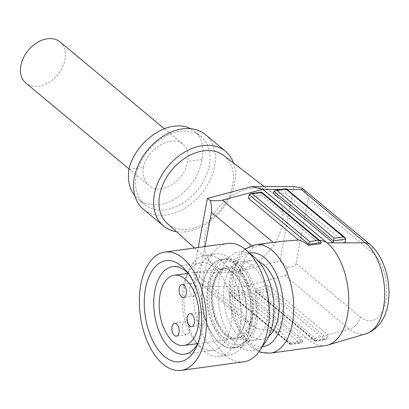 <?xml version="1.0" encoding="UTF-8"?>
<svg xmlns="http://www.w3.org/2000/svg" width="409" height="409" viewBox="0 0 409 409"><rect width="100%" height="100%" fill="white"/><g stroke="black" fill="none" stroke-linecap="round" stroke-linejoin="round"><path stroke-width="0.31" stroke-dasharray="2.04 1.53" d="M210.032 284.265A41.974 23.139 82.2 0 1 239.572 265.819A41.974 23.139 82.2 0 1 255.175 321.837A41.974 23.139 82.2 0 1 225.635 340.288A41.974 23.139 82.2 0 1 210.032 284.265M189.51 286.724A6.534 3.599 -97.8 0 0 190.354 293.253A6.534 3.599 -97.8 0 0 193.912 296.116A6.534 3.599 -97.8 0 0 196.54 292.568A6.534 3.599 -97.8 0 0 195.696 286.039A6.534 3.599 -97.8 0 0 192.138 283.176A6.534 3.599 -97.8 0 0 189.51 286.724M252.353 318.028A44.791 24.693 82.2 0 1 248.186 334.848A44.791 24.693 82.2 0 1 233.529 348.131A44.791 24.693 82.2 0 1 202.567 289.48A44.791 24.693 82.2 0 1 221.392 259.378A44.791 24.693 82.2 0 1 239.076 268.238A44.791 24.693 82.2 0 1 252.353 318.028M250.666 320.717A51.013 28.124 82.2 0 1 245.921 339.874A51.013 28.124 82.2 0 1 229.229 354.997A51.013 28.124 82.2 0 1 193.968 288.202A51.013 28.124 82.2 0 1 215.41 253.917A51.013 28.124 82.2 0 1 235.548 264.01A51.013 28.124 82.2 0 1 250.666 320.717M180.103 131.361A44.167 31.554 -50.2 0 1 201.029 136.591A44.167 31.554 -50.2 0 1 204.904 178.575A44.167 31.554 -50.2 0 1 165.441 209.72A44.167 31.554 -50.2 0 1 144.52 204.49A44.167 31.554 -50.2 0 1 140.64 162.506A44.167 31.554 -50.2 0 1 180.103 131.361M190.773 128.702L194.607 131.253C201.944 137.797 204.382 147.189 201.923 159.423C199.076 180.865 178.774 202.414 159.326 204.633C150.987 205.676 143.927 203.861 138.14 199.178L134.929 195.952M188.155 273.299A44.167 24.351 82.2 0 1 190.067 275.415A44.167 24.351 82.2 0 1 203.161 324.511A44.167 24.351 82.2 0 1 199.05 341.096A44.167 24.351 82.2 0 1 197.772 343.652M187.905 273.048A44.167 24.351 82.2 0 1 200.911 262.808A44.167 24.351 82.2 0 1 231.438 320.646A44.167 24.351 82.2 0 1 212.879 350.329A44.167 24.351 82.2 0 1 197.603 343.959M187.716 273.401A51.013 28.124 82.2 0 0 184.203 289.541A51.013 28.124 82.2 0 0 197.322 343.667A44.167 24.351 82.2 0 1 195.441 341.592A44.167 24.351 82.2 0 1 182.348 292.491A44.167 24.351 82.2 0 1 186.458 275.906A44.167 24.351 82.2 0 1 187.705 273.406M189.311 331.198A6.534 3.599 -97.8 0 0 188.467 324.664A6.534 3.599 -97.8 0 0 184.909 321.801A6.534 3.599 -97.8 0 0 182.281 325.349A6.534 3.599 -97.8 0 0 183.125 331.883A6.534 3.599 -97.8 0 0 186.683 334.746A6.534 3.599 -97.8 0 0 189.311 331.198M207.711 288.78A44.791 24.693 -97.8 0 0 238.672 347.43A44.791 24.693 -97.8 0 0 257.496 317.328A44.791 24.693 -97.8 0 0 240.037 263.319A44.791 24.693 -97.8 0 0 226.535 258.677A44.791 24.693 -97.8 0 0 207.711 288.78M245.748 319.736A35.46 19.55 82.2 0 1 239.73 333.989A35.46 19.55 82.2 0 1 231.484 338.995A35.46 19.55 82.2 0 1 212.174 323.447A35.46 19.55 82.2 0 1 207.608 287.992A35.46 19.55 82.2 0 1 221.877 268.733A35.46 19.55 82.2 0 1 231.162 271.341A35.46 19.55 82.2 0 1 245.748 319.736M187.731 273.355A51.013 28.124 82.2 0 1 188.948 270.385A51.013 28.124 82.2 0 1 205.64 255.257A51.013 28.124 82.2 0 1 240.896 322.052A51.013 28.124 82.2 0 1 219.459 356.336A51.013 28.124 82.2 0 1 199.321 346.244A51.013 28.124 82.2 0 1 197.353 343.708M202.204 312.911A6.534 3.599 -97.8 0 0 200.236 312.231A6.534 3.599 -97.8 0 0 197.445 317.44A6.534 3.599 -97.8 0 0 200.037 324.501A6.534 3.599 -97.8 0 0 202.005 325.175A6.534 3.599 -97.8 0 0 204.633 321.627A6.534 3.599 -97.8 0 0 202.204 312.911M205.487 134.638A48.523 34.668 -50.2 0 1 209.745 180.758A48.523 34.668 -50.2 0 1 166.391 214.976A48.523 34.668 -50.2 0 1 143.406 209.229M223.733 155.517A44.167 31.554 -50.2 0 1 228.59 197.511A44.167 31.554 -50.2 0 1 188.856 229.209A44.167 31.554 -50.2 0 1 167.25 223.386M251.438 188.181A46.657 33.334 -50.2 0 1 272.793 193.109A46.657 33.334 -50.2 0 1 277.921 237.465A46.657 33.334 -50.2 0 1 235.947 270.957A46.657 33.334 -50.2 0 1 213.125 264.802A46.657 33.334 -50.2 0 1 210.042 220.492A46.657 33.334 -50.2 0 1 251.438 188.181M266.07 341.111A49.765 27.439 82.2 0 1 233.421 341.106A49.765 27.439 82.2 0 1 218.314 285.364A49.765 27.439 82.2 0 1 254.623 257.404M243.779 361.801A59.719 32.925 82.2 0 1 202.501 283.601A59.719 32.925 82.2 0 1 227.598 243.462M258.575 261.407A39.811 21.948 -97.8 0 0 251.377 260.303A39.811 21.948 -97.8 0 0 235.359 281.929A39.811 21.948 -97.8 0 0 240.487 321.735A39.811 21.948 -97.8 0 0 262.164 339.194A39.811 21.948 -97.8 0 0 268.805 336.198M224.561 283.406A39.811 21.948 -97.8 0 0 229.689 323.212A39.811 21.948 -97.8 0 0 251.366 340.671A39.811 21.948 -97.8 0 0 267.384 319.046A39.811 21.948 -97.8 0 0 252.583 265.906A39.811 21.948 -97.8 0 0 240.579 261.78A39.811 21.948 -97.8 0 0 224.561 283.406M233.513 163.012A48.523 34.668 -50.2 0 1 186.463 231.683A48.523 34.668 -50.2 0 1 176.397 231.642M319.577 240.374L315.242 239.95A54.745 30.184 82.2 0 1 320.876 243.662M267.082 243.084L253.616 247.45A54.745 30.184 -97.8 0 0 241.566 311.852L250.052 325.14L257.021 328.672L281.433 332.098A54.745 30.184 -97.8 0 0 290.359 342.471L302.701 340.784A54.745 30.184 82.2 0 1 297.384 335.375C303.187 336.888 307.016 338.407 308.872 339.94A54.745 30.184 -97.8 0 0 325.375 345.615M143.303 167.439C142.286 175.246 144.152 181.253 148.896 185.471L150.563 186.668C162.782 195.149 185.41 179.674 187.521 161.391C189.014 153.983 187.537 148.293 183.094 144.331L181.514 143.206C169.929 135.246 146.529 150.083 143.303 167.439L128.907 169.408M60.087 41.948A26.749 19.111 -50.2 0 1 58.533 73.646A26.749 19.111 -50.2 0 1 27.485 84.228A26.749 19.111 -50.2 0 1 25.864 83.068M286.254 188.723L286.218 189.623L345.763 239.183M201.923 159.423L187.521 161.391M281.433 332.098L231.289 290.364L243.314 290.375L297.384 335.375M257.021 328.672L206.3 286.453L244.643 286.484L308.872 339.94L315.201 338.248L255.656 288.688L268.314 285.303L327.86 334.864L349.24 329.148A12.444 8.891 129.8 0 0 360.268 316.975L296.039 263.514L308.089 199.106L372.323 252.568A36.304 20.015 82.2 0 1 385.815 301.019A36.304 20.015 82.2 0 1 360.268 316.975M266.78 291.653L324.322 339.542L325.682 339.628L327.174 338.514L327.86 334.864L315.201 338.248L314.838 340.201L255.288 290.641L256.024 292.184L257.527 292.921L266.78 291.653L267.629 288.953L255.288 290.641L255.656 288.688M299.639 342.921L290.119 344.48L290.155 343.575L302.496 341.888L242.946 292.328L230.61 294.015L231.341 295.559L232.844 296.295L242.097 295.027L299.639 342.921L300.998 343.003L302.496 341.888L302.701 340.784M256.024 292.184L314.797 341.101L314.838 340.201L327.174 338.514L267.629 288.953L268.314 285.303M345.084 242.834L285.538 193.273L273.514 193.263M287.046 189.377L281.377 189.372M301.888 188.002C306.443 192.593 308.509 196.294 308.089 199.106M296.039 263.514C295.421 266.228 292.445 267.389 287.108 266.99L279.95 260.722L235.645 272.563L193.564 272.532L198.258 247.476M293.82 186.601L279.95 260.722M242.097 295.027L243.314 290.375M290.359 342.471L290.155 343.575L230.61 294.015L231.289 290.364M235.645 272.563L244.643 286.484L285.012 275.686L349.24 329.148A48.645 26.82 -97.8 0 0 366.132 333.713M315.242 239.95L261.172 194.95L261.576 192.097M285.538 193.273L286.218 189.623L273.877 191.31M287.108 266.99C288.268 272 287.568 274.899 285.012 275.686M261.172 194.95L248.514 198.334M206.3 286.453C204.464 286.423 201.99 285.119 198.881 282.547L195.563 279.511C197.552 280.364 198.82 279.439 199.367 276.735L241.566 311.852M314.797 341.101L315.063 340.809L257.527 292.921M195.563 279.511L193.564 272.532M205.016 246.55L199.367 276.735M212.261 287.358A35.46 19.55 -97.8 0 0 226.842 335.753A35.46 19.55 -97.8 0 0 236.131 338.361A35.46 19.55 -97.8 0 0 250.395 319.097A35.46 19.55 -97.8 0 0 245.829 283.641A35.46 19.55 -97.8 0 0 226.525 268.094A35.46 19.55 -97.8 0 0 218.278 273.1A35.46 19.55 -97.8 0 0 212.261 287.358M212.624 286.423A37.153 20.486 -97.8 0 0 226.438 336.014A37.153 20.486 -97.8 0 0 252.583 319.685A37.153 20.486 -97.8 0 0 238.769 270.093A37.153 20.486 -97.8 0 0 212.624 286.423M251.673 318.923A35.46 19.55 -97.8 0 0 247.108 283.468A35.46 19.55 -97.8 0 0 227.798 267.921A35.46 19.55 -97.8 0 0 213.534 287.184A35.46 19.55 -97.8 0 0 218.099 322.635A35.46 19.55 -97.8 0 0 237.409 338.182A35.46 19.55 -97.8 0 0 251.673 318.923M249.546 253.043A47.275 26.069 -97.8 0 0 230.165 291.331A47.275 26.069 -97.8 0 0 248.923 341.689A47.275 26.069 -97.8 0 0 262.353 346.679M270.359 353.141A54.745 30.184 82.2 0 1 253.851 347.466A54.745 30.184 82.2 0 1 232.143 288.309A54.745 30.184 82.2 0 1 255.523 244.664M253.616 247.45L251.438 245.63M290.385 344.184L232.844 296.295M369.997 244.413A12.444 8.891 -50.2 0 1 372.323 252.568M249.199 194.684L261.535 192.997L321.085 242.557M324.322 339.542L315.063 340.809M222.971 259.413C243.462 255.456 261.239 293.493 255.17 322.169C253.836 329.271 251.417 335.114 247.905 339.705L241.55 345.401L235.037 347.676C214.546 351.633 196.77 313.596 202.833 284.92C204.173 277.798 206.611 271.934 210.139 267.338C213.697 262.808 217.977 260.165 222.971 259.413M193.912 296.116L183.626 297.522M248.186 334.848L245.921 339.874M194.607 131.253L201.029 136.591M212.879 350.329L184.597 354.194M184.909 321.801L174.628 323.207M238.672 347.43L233.529 348.131M244.899 249.086L242.297 251.279L239.02 254.94L232.844 266.504L229.393 281.602L229.659 302.997L233.028 318.314L242.394 337.839L250.318 346.581L258.938 351.74M231.162 271.341C240.952 277.041 249.362 302.67 245.39 320.339C244.153 326.443 242.266 330.999 239.73 333.989M195.441 341.592L199.321 346.244M200.236 312.231L189.95 313.642M199.05 341.096L196.56 346.622M264.27 186.581L272.793 193.109M251.366 340.671L262.164 339.194M188.186 273.34L221.877 268.733M229.229 354.997L219.459 356.336M129.014 168.922L148.896 185.471M164.382 128.753L183.094 144.331M231.341 295.559L290.119 344.48M290.15 344.485L300.998 343.003M215.41 253.917L205.64 255.257M197.792 343.601L231.484 338.995M240.579 261.78L251.377 260.303M194.5 247.987L213.125 264.802M190.067 275.415L186.182 270.763M202.005 325.175L191.719 326.581M186.458 275.906L188.948 270.385M250.052 325.14L198.881 282.547M314.833 341.111L325.682 339.628M226.535 258.677L221.392 259.378M186.683 334.746L176.397 336.152M200.911 262.808L172.629 266.678M138.14 199.178L144.52 204.49M239.076 268.238L235.548 264.01M192.138 283.176L181.857 284.582M218.278 273.1L216.54 275.594L212.619 286.75C208.646 304.419 217.056 330.053 226.842 335.753M226.525 268.094L227.798 267.921M236.131 338.361L237.409 338.182"/><path stroke-width="0.61" d="M179.229 288.13A6.534 3.599 -97.8 0 0 180.067 294.659A6.534 3.599 -97.8 0 0 183.626 297.522A6.534 3.599 -97.8 0 0 186.253 293.974A6.534 3.599 -97.8 0 0 185.415 287.445A6.534 3.599 -97.8 0 0 181.857 284.582A6.534 3.599 -97.8 0 0 179.229 288.13M134.929 195.952C129.433 189.004 127.424 180.159 128.907 169.408C133.053 149.055 154.52 128.472 173.943 126.233C180.313 125.394 185.921 126.217 190.773 128.702M197.772 343.652A44.167 24.351 82.2 0 1 184.597 354.194A44.167 24.351 82.2 0 1 154.065 296.361A44.167 24.351 82.2 0 1 172.629 266.678A44.167 24.351 82.2 0 1 188.155 273.299M197.603 343.959A44.167 24.351 82.2 0 1 197.312 343.667A51.013 28.124 82.2 0 0 197.353 343.708M172 326.755A6.534 3.599 82.2 0 1 174.628 323.207A6.534 3.599 82.2 0 1 178.186 326.07A6.534 3.599 82.2 0 1 179.024 332.604A6.534 3.599 82.2 0 1 176.397 336.152A6.534 3.599 82.2 0 1 172.838 333.289A6.534 3.599 82.2 0 1 172 326.755M189.75 325.907A6.534 3.599 82.2 0 1 187.158 318.846A6.534 3.599 82.2 0 1 189.95 313.642A6.534 3.599 82.2 0 1 191.918 314.316A6.534 3.599 82.2 0 1 194.51 321.377A6.534 3.599 82.2 0 1 191.719 326.581A6.534 3.599 82.2 0 1 189.75 325.907M201.305 327.466A51.013 28.124 82.2 0 1 196.56 346.622A51.013 28.124 82.2 0 1 162.25 354.419A51.013 28.124 82.2 0 1 144.607 294.955A51.013 28.124 82.2 0 1 186.182 270.763A51.013 28.124 82.2 0 1 201.305 327.466M176.397 231.642A48.523 34.668 -50.2 0 1 163.477 225.932L143.406 209.229A48.523 34.668 -50.2 0 1 139.147 163.104A48.523 34.668 -50.2 0 1 182.501 128.891A48.523 34.668 -50.2 0 1 205.487 134.638L225.558 151.345A48.523 34.668 -50.2 0 1 233.513 163.012M194.5 247.987L167.25 223.386A44.167 31.554 -50.2 0 1 164.331 181.443A44.167 31.554 -50.2 0 1 203.524 150.849A44.167 31.554 -50.2 0 1 223.733 155.517L264.27 186.581M164.863 252.041L227.598 243.462A59.719 32.925 82.2 0 1 246.07 250.047L254.623 257.404A49.765 27.439 82.2 0 1 273.631 317.082A49.765 27.439 82.2 0 1 266.07 341.111L259.802 350.498A59.719 32.925 82.2 0 1 243.779 361.801L181.049 370.38A59.719 32.925 82.2 0 1 139.766 292.179A59.719 32.925 82.2 0 1 164.863 252.041A59.719 32.925 82.2 0 1 206.146 330.242A59.719 32.925 82.2 0 1 181.049 370.38M246.07 250.047A59.719 32.925 82.2 0 1 268.877 321.663A59.719 32.925 82.2 0 1 259.802 350.498M268.805 336.198A39.811 21.948 -97.8 0 0 278.181 317.568A39.811 21.948 -97.8 0 0 258.575 261.407M198.196 326.239A35.46 19.55 -97.8 0 0 193.631 290.784A35.46 19.55 -97.8 0 0 174.321 275.237A35.46 19.55 -97.8 0 0 160.057 294.495A35.46 19.55 -97.8 0 0 164.623 329.951A35.46 19.55 -97.8 0 0 183.932 345.498A35.46 19.55 -97.8 0 0 198.196 326.239M163.477 225.932A48.523 34.668 -50.2 0 1 159.219 179.812A48.523 34.668 -50.2 0 1 202.573 145.599A48.523 34.668 -50.2 0 1 225.558 151.345M261.54 192.087L261.31 192.388L252.051 193.656L250.691 193.569L261.576 192.097L320.349 241.013L321.085 242.557L320.876 243.662L308.539 245.349A54.745 30.184 -97.8 0 0 298.657 240.068C291.387 240.461 282.89 241.228 273.171 242.373L255.523 244.664A54.745 30.184 82.2 0 1 272.031 250.344A54.745 30.184 82.2 0 1 293.739 309.495A54.745 30.184 82.2 0 1 270.359 353.141L325.375 345.615A54.745 30.184 -97.8 0 0 327.88 345.078A54.745 30.184 -97.8 0 0 348.765 299.705A54.745 30.184 -97.8 0 0 327.047 242.818C325.687 241.693 323.197 240.881 319.577 240.374M129.014 168.922L25.864 83.068A26.749 19.111 -50.2 0 1 27.413 51.37A26.749 19.111 -50.2 0 1 58.461 40.788A26.749 19.111 -50.2 0 1 60.087 41.948L164.382 128.753M343.529 236.903L345.032 237.639L345.763 239.183L333.427 240.87L334.276 238.171L343.529 236.903L285.988 189.014L286.254 188.723L345.032 237.639M251.438 245.63L211.422 212.327C211.908 209.505 211.55 205.569 210.344 200.522C215.727 200.957 219.761 200.834 222.45 200.154L273.171 242.373M273.877 191.31L273.514 193.263L333.059 242.823L333.427 240.87L273.877 191.31L275.375 190.195L276.735 190.282L334.276 238.171M281.377 189.372L262.818 189.362L327.047 242.818L365.39 242.849A12.444 8.891 -50.2 0 1 369.997 244.413C393.243 264.219 398.688 321.827 366.132 333.713A48.645 26.82 -97.8 0 0 384.69 293.396A48.645 26.82 -97.8 0 0 365.39 242.849L301.162 189.387L287.046 189.377M198.258 247.476L207.435 198.416L251.739 186.57L293.82 186.601L301.888 188.002L369.997 244.413M301.162 189.387C302.951 189.382 303.55 189.127 302.951 188.61M251.739 186.57L262.818 189.362L222.45 200.154M320.349 241.013L318.846 240.282L261.31 192.388M345.084 242.834L345.763 239.183M252.051 193.656L309.593 241.545L308.744 244.25L249.199 194.684L250.691 193.569M187.705 273.406A44.167 24.351 82.2 0 1 187.905 273.048M249.199 194.684L248.514 198.334L298.657 240.068M308.539 245.349L308.744 244.25L321.085 242.557M207.435 198.416L210.344 200.522M211.422 212.327L205.016 246.55M262.353 346.679A47.275 26.069 -97.8 0 0 283.355 309.628A47.275 26.069 -97.8 0 0 264.618 257.808A47.275 26.069 -97.8 0 0 249.546 253.043M309.593 241.545L318.846 240.282M285.988 189.014L276.735 190.282M258.938 351.74L261.095 352.456L270.359 353.141M174.321 275.237L188.186 273.34M183.932 345.498L197.792 343.601M255.523 244.664L244.899 249.086M275.375 190.195L286.223 188.713M366.132 333.713L327.88 345.078"/></g></svg>
